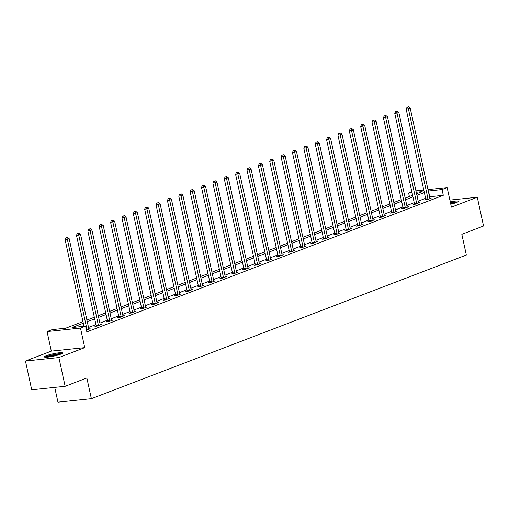 <?xml version="1.0" encoding="UTF-8"?>
<svg xmlns="http://www.w3.org/2000/svg" width="509" height="509" viewBox="0 0 509 509"><rect width="100%" height="100%" fill="white"/><g stroke="black" fill="none" stroke-linecap="round" stroke-linejoin="round"><path stroke-width="0.76" d="M450.77 204.211A9.264 1.209 -12.3 0 0 456.319 202.576A9.264 1.209 -12.3 0 0 458.323 201.341A9.264 1.209 -12.3 0 0 450.261 201.876M46.408 355.689A9.264 1.209 -12.3 0 0 44.41 356.93A9.264 1.209 -12.3 0 0 50.563 356.745A9.264 1.209 -12.3 0 0 60.501 354.219A9.264 1.209 -12.3 0 0 62.505 352.985A9.264 1.209 -12.3 0 0 56.353 353.17A9.264 1.209 -12.3 0 0 46.408 355.689M409.382 196.525L408.619 193.038L411.857 191.798M54.724 387.387L57.95 402.167L91.372 398.687L466.352 255.028L461.835 234.318L483.55 226.002L477.283 197.244L449.873 200.101M91.372 398.687L86.861 377.977L65.146 386.299L31.717 389.786L25.45 361.027L58.879 357.541L84.742 347.634L80.479 328.076L47.057 331.563L52.153 329.609L65.706 328.197L82.967 321.58M84.742 347.634L51.32 351.115L25.45 361.027M51.32 351.115L47.057 331.563M65.146 386.299L58.879 357.541M83.317 323.209L72.03 327.535L85.582 326.123L86.835 331.874L443.301 195.303L429.545 196.792M425.594 198.313L418.182 201.15M414.224 202.665L406.812 205.502M402.861 207.017L395.442 209.861M391.491 211.375L384.079 214.213M380.121 215.727L372.709 218.571M368.758 220.085L361.339 222.923M357.388 224.437L349.976 227.281M346.025 228.796L338.606 231.633M334.655 233.147L327.242 235.991M323.285 237.506L315.873 240.343M311.922 241.858L304.503 244.702M300.552 246.216L293.139 249.054M289.182 250.568L281.77 253.412M277.819 254.926L270.406 257.764M266.449 259.278L259.036 262.122M255.085 263.637L247.667 266.474M243.716 267.988L236.303 270.833M232.346 272.347L224.933 275.184M220.982 276.699L213.57 279.543M209.613 281.057L202.2 283.895M198.249 285.409L190.83 288.253M186.879 289.767L179.467 292.605M175.51 294.119L168.097 296.963M164.146 298.478L156.734 301.315M152.776 302.83L145.364 305.674M141.413 307.188L133.994 310.026M130.043 311.54L122.631 314.384M118.673 315.898L111.261 318.736M107.31 320.25L99.891 323.094M95.94 324.608L88.528 327.446M86.466 330.188L90.195 328.757L88.865 328.897M96.112 325.862L94.935 326.314L97.187 326.078L101.565 324.405L100.228 324.545M107.475 321.51L106.298 321.962L108.557 321.726L112.928 320.046L111.598 320.186M118.845 317.152L117.668 317.603L119.927 317.368L124.298 315.695L122.968 315.834M130.215 312.8L129.031 313.251L131.29 313.016L135.661 311.343L134.331 311.476M141.578 308.441L140.401 308.893L142.66 308.658L147.031 306.984L145.701 307.124M152.948 304.089L151.771 304.541L154.03 304.306L158.401 302.632L157.065 302.766M164.318 299.731L163.134 300.183L165.393 299.947L169.764 298.274L168.434 298.414M175.681 295.379L174.504 295.831L176.763 295.595L181.134 293.922L179.804 294.056M187.051 291.021L185.868 291.472L188.126 291.237L192.504 289.564L191.168 289.704M198.415 286.669L197.237 287.121L199.496 286.885L203.867 285.212L202.537 285.345M209.784 282.31L208.607 282.762L210.866 282.527L215.237 280.853L213.901 280.993M221.154 277.959L219.971 278.41L222.229 278.175L226.6 276.502L225.271 276.635M232.518 273.6L231.341 274.052L233.599 273.817L237.97 272.143L236.64 272.283M243.887 269.248L242.704 269.7L244.963 269.465L249.34 267.791L248.004 267.925M255.251 264.89L254.074 265.342L256.332 265.106L260.703 263.433L259.374 263.573M266.621 260.538L265.443 260.99L267.702 260.754L272.073 259.081L270.737 259.221M277.99 256.18L276.807 256.631L279.066 256.396L283.437 254.723L282.107 254.863M289.354 251.828L288.177 252.279L290.435 252.044L294.806 250.371L293.477 250.511M300.724 247.469L299.54 247.921L301.799 247.686L306.176 246.012L304.84 246.152M312.087 243.117L310.91 243.569L313.169 243.334L317.54 241.66L316.21 241.8M323.457 238.759L322.28 239.217L324.538 238.982L328.909 237.302L327.58 237.442M334.827 234.407L333.643 234.859L335.902 234.624L340.273 232.95L338.943 233.09M346.19 230.055L345.013 230.507L347.272 230.272L351.643 228.592L350.313 228.732M357.56 225.697L356.383 226.149L358.635 225.913L363.012 224.24L361.676 224.38M368.93 221.345L367.746 221.797L370.005 221.561L374.376 219.882L373.046 220.022M380.293 216.987L379.116 217.438L381.375 217.203L385.746 215.53L384.416 215.67M391.663 212.635L390.479 213.086L392.738 212.851L397.109 211.171L395.779 211.311M403.026 208.276L401.849 208.728L404.108 208.493L408.479 206.819L407.149 206.959M414.396 203.924L413.219 204.376L415.478 204.141L419.849 202.461L418.513 202.601M425.766 199.566L424.582 200.018L426.841 199.782L431.212 198.109L429.882 198.249M427.974 189.596L447.15 187.598L451.413 207.15L477.283 197.244M447.15 187.598L442.047 189.552L428.292 191.04M443.301 195.303L442.047 189.552M85.582 326.123L80.479 328.076M415.936 190.85L423.787 190.035M416.572 193.77L422.171 191.626L416.235 192.243M412.048 192.682L408.619 193.038M86.918 320.066L94.33 317.228M98.288 315.714L105.7 312.87M109.651 311.355L117.064 308.518M121.021 307.003L128.433 304.159M132.385 302.645L139.803 299.807M143.754 298.293L151.167 295.449M155.124 293.935L162.536 291.097M166.488 289.583L173.9 286.739M177.857 285.225L185.27 282.387M189.221 280.873L196.639 278.029M200.591 276.514L208.003 273.677M211.96 272.162L219.373 269.318M223.324 267.804L230.742 264.966M234.694 263.452L242.106 260.614M246.063 259.094L253.476 256.256M257.427 254.742L264.839 251.904M268.797 250.383L276.209 247.546M280.16 246.032L287.579 243.194M291.53 241.68L298.942 238.836M302.9 237.321L310.312 234.484M314.263 232.969L321.675 230.125M325.633 228.611L333.045 225.773M336.996 224.259L344.415 221.415M348.366 219.901L355.778 217.063M359.736 215.549L367.148 212.705M371.099 211.19L378.511 208.353M382.469 206.839L389.881 203.994M393.832 202.48L401.251 199.643M405.202 198.128L412.614 195.284M424.341 192.561L416.922 195.399M412.971 196.913L405.558 199.751M401.601 201.271L394.189 204.109M390.238 205.623L382.825 208.461M378.868 209.975L371.455 212.819M367.504 214.334L360.086 217.171M356.135 218.685L348.722 221.53M344.765 223.044L337.352 225.881M333.401 227.396L325.989 230.24M322.032 231.754L314.619 234.592M310.668 236.106L303.249 238.95M299.298 240.464L291.886 243.302M287.929 244.816L280.516 247.66M276.565 249.175L269.153 252.012M265.195 253.527L257.783 256.371M253.832 257.885L246.413 260.723M242.462 262.237L235.05 265.081M231.092 266.595L223.68 269.433M219.729 270.947L212.31 273.791M208.359 275.305L200.947 278.143M196.989 279.657L189.577 282.501M185.626 284.016L178.214 286.853M174.256 288.368L166.844 291.212M162.893 292.726L155.474 295.564M151.523 297.078L144.111 299.922M140.153 301.436L132.741 304.274M128.79 305.788L121.377 308.632M117.42 310.146L110.008 312.984M106.057 314.498L98.638 317.342M94.687 318.857L87.274 321.694M429.749 196.716L428.495 190.964M87.001 329.985L87.007 329.8A1.19 0.763 84 0 0 86.969 329.348L67.353 239.395L69.179 238.696L88.789 328.649A1.19 0.763 84 0 0 88.935 329.062L89.018 329.208M83.991 326.288L65.095 239.631L67.353 239.395L66.895 237.76L67.627 237.48L65.992 237.856L66.895 237.76M65.992 237.856L65.095 239.631M69.179 238.696L67.627 237.48M46.052 357.254A8.017 1.043 167.7 0 1 54.87 354.563A8.017 1.043 167.7 0 1 61.15 353.959M59.368 354.627A7.419 0.967 -12.3 0 0 54.902 355.237A7.419 0.967 -12.3 0 0 47.941 357.114M61.856 353.615A9.2 1.196 -12.3 0 0 55.048 354.366A9.2 1.196 -12.3 0 0 45.263 357.235M457.674 201.971A9.2 1.196 -12.3 0 0 450.465 202.805M450.497 202.957A8.017 1.043 167.7 0 1 456.961 202.315M455.186 202.983A7.419 0.967 -12.3 0 0 450.637 203.606M98.371 325.626L98.377 325.442A1.19 0.763 84 0 0 98.332 324.99L78.723 235.037L80.543 234.344L100.158 324.297A1.19 0.763 84 0 0 100.305 324.704L100.381 324.857M96.099 326.193L96.118 325.677A1.19 0.763 84 0 0 96.074 325.226L76.465 235.273L78.723 235.037L78.265 233.408L78.99 233.128L77.362 233.497L78.265 233.408M77.362 233.497L76.465 235.273M80.543 234.344L78.99 233.128M109.734 321.274L109.74 321.09A1.19 0.763 84 0 0 109.702 320.638L90.087 230.685L91.913 229.985L111.522 319.938A1.19 0.763 84 0 0 111.668 320.352L111.751 320.505M107.469 321.841L107.482 321.325A1.19 0.763 84 0 0 107.444 320.874L87.828 230.921L90.087 230.685L89.635 229.05L90.36 228.77L88.731 229.145L89.635 229.05M88.731 229.145L87.828 230.921M91.913 229.985L90.36 228.77M121.104 316.916L121.11 316.732A1.19 0.763 84 0 0 121.072 316.28L101.456 226.327L103.276 225.633L122.892 315.586A1.19 0.763 84 0 0 123.038 315.994L123.114 316.146M118.832 317.482L118.852 316.967A1.19 0.763 84 0 0 118.813 316.515L99.198 226.562L101.456 226.327L100.998 224.698L101.73 224.418L100.095 224.787L100.998 224.698M100.095 224.787L99.198 226.562M103.276 225.633L101.73 224.418M132.474 312.564L132.48 312.38A1.19 0.763 84 0 0 132.435 311.928L112.826 221.975L114.646 221.275L134.261 311.228A1.19 0.763 84 0 0 134.408 311.642L134.484 311.794M130.202 313.13L130.221 312.615A1.19 0.763 84 0 0 130.177 312.163L110.568 222.21L112.826 221.975L112.368 220.34L113.093 220.06L111.465 220.435L112.368 220.34M111.465 220.435L110.568 222.21M114.646 221.275L113.093 220.06M143.837 308.206L143.843 308.021A1.19 0.763 84 0 0 143.805 307.57L124.19 217.617L126.016 216.923L145.625 306.876A1.19 0.763 84 0 0 145.771 307.283L145.854 307.436M141.572 308.772L141.585 308.257A1.19 0.763 84 0 0 141.547 307.805L121.931 217.852L124.19 217.617L123.732 215.988L124.463 215.708L122.828 216.077L123.732 215.988M122.828 216.077L121.931 217.852M126.016 216.923L124.463 215.708M155.207 303.854L155.213 303.669A1.19 0.763 84 0 0 155.169 303.218L135.559 213.265L137.379 212.565L156.995 302.518A1.19 0.763 84 0 0 157.141 302.931L157.217 303.084M152.935 304.42L152.954 303.905A1.19 0.763 84 0 0 152.91 303.453L133.301 213.5L135.559 213.265L135.101 211.629L135.833 211.35L134.198 211.725L135.101 211.629M134.198 211.725L133.301 213.5M137.379 212.565L135.833 211.35M166.577 299.496L166.577 299.311A1.19 0.763 84 0 0 166.538 298.866L146.923 208.906L148.749 208.213L168.358 298.166A1.19 0.763 84 0 0 168.504 298.573L168.587 298.726M164.305 300.062L164.324 299.546A1.19 0.763 84 0 0 164.28 299.101L144.664 209.142L146.923 208.906L146.471 207.278L147.196 206.998L145.568 207.367L146.471 207.278M145.568 207.367L144.664 209.142M148.749 208.213L147.196 206.998M177.94 295.144L177.946 294.959A1.19 0.763 84 0 0 177.908 294.507L158.293 204.554L160.112 203.854L179.728 293.808A1.19 0.763 84 0 0 179.874 294.221L179.957 294.374M175.669 295.71L175.688 295.195A1.19 0.763 84 0 0 175.65 294.743L156.034 204.79L158.293 204.554L157.835 202.919L158.566 202.639L156.931 203.015L157.835 202.919M156.931 203.015L156.034 204.79M160.112 203.854L158.566 202.639M189.31 290.785L189.316 290.601A1.19 0.763 84 0 0 189.272 290.155L169.662 200.196L171.482 199.503L191.098 289.456A1.19 0.763 84 0 0 191.244 289.863L191.32 290.015M187.038 291.352L187.058 290.836A1.19 0.763 84 0 0 187.013 290.391L167.404 200.431L169.662 200.196L169.204 198.567L169.93 198.287L168.301 198.656L169.204 198.567M168.301 198.656L167.404 200.431M171.482 199.503L169.93 198.287M200.673 286.433L200.68 286.249A1.19 0.763 84 0 0 200.641 285.797L181.026 195.844L182.852 195.144L202.461 285.097A1.19 0.763 84 0 0 202.607 285.511L202.69 285.664M198.408 287L198.421 286.484A1.19 0.763 84 0 0 198.383 286.033L178.767 196.08L181.026 195.844L180.568 194.209L181.299 193.929L179.664 194.304L180.568 194.209M179.664 194.304L178.767 196.08M182.852 195.144L181.299 193.929M212.043 282.075L212.049 281.891A1.19 0.763 84 0 0 212.005 281.445L192.396 191.492L194.215 190.792L213.831 280.745A1.19 0.763 84 0 0 213.977 281.153L214.054 281.305M209.772 282.641L209.791 282.126A1.19 0.763 84 0 0 209.753 281.681L190.137 191.728L192.396 191.492L191.938 189.857L192.669 189.577L191.034 189.946L191.938 189.857M191.034 189.946L190.137 191.728M194.215 190.792L192.669 189.577M223.413 277.723L223.419 277.539A1.19 0.763 84 0 0 223.375 277.087L203.765 187.134L205.585 186.434L225.194 276.387A1.19 0.763 84 0 0 225.341 276.801L225.423 276.953M221.141 278.289L221.161 277.774A1.19 0.763 84 0 0 221.116 277.322L201.507 187.369L203.765 187.134L203.307 185.499L204.033 185.219L202.404 185.594L203.307 185.499M202.404 185.594L201.507 187.369M205.585 186.434L204.033 185.219M234.776 273.365L234.783 273.18A1.19 0.763 84 0 0 234.744 272.735L215.129 182.782L216.949 182.082L236.564 272.035A1.19 0.763 84 0 0 236.71 272.442L236.793 272.595M232.505 273.931L232.524 273.416A1.19 0.763 84 0 0 232.486 272.97L212.87 183.017L215.129 182.782L214.671 181.147L215.402 180.867L213.767 181.242L214.671 181.147M213.767 181.242L212.87 183.017M216.949 182.082L215.402 180.867M246.146 269.013L246.152 268.828A1.19 0.763 84 0 0 246.108 268.377L226.499 178.424L228.318 177.724L247.934 267.677A1.19 0.763 84 0 0 248.08 268.09L248.157 268.243M243.875 269.579L243.894 269.064A1.19 0.763 84 0 0 243.849 268.612L224.24 178.659L226.499 178.424L226.041 176.788L226.766 176.508L225.137 176.884L226.041 176.788M225.137 176.884L224.24 178.659M228.318 177.724L226.766 176.508M257.509 264.655L257.516 264.47A1.19 0.763 84 0 0 257.478 264.025L237.862 174.072L239.688 173.372L259.297 263.325A1.19 0.763 84 0 0 259.444 263.732L259.526 263.885M255.244 265.221L255.257 264.705A1.19 0.763 84 0 0 255.219 264.26L235.603 174.307L237.862 174.072L237.404 172.436L238.136 172.157L236.507 172.532L237.404 172.436M236.507 172.532L235.603 174.307M239.688 173.372L238.136 172.157M268.879 260.303L268.886 260.118A1.19 0.763 84 0 0 268.847 259.666L249.232 169.713L251.052 169.013L270.667 258.966A1.19 0.763 84 0 0 270.813 259.38L270.89 259.533M266.608 260.869L266.627 260.353A1.19 0.763 84 0 0 266.589 259.902L246.973 169.949L249.232 169.713L248.774 168.078L249.505 167.798L247.87 168.174L248.774 168.078M247.87 168.174L246.973 169.949M251.052 169.013L249.505 167.798M280.249 255.944L280.255 255.76A1.19 0.763 84 0 0 280.211 255.314L260.602 165.361L262.421 164.661L282.031 254.615A1.19 0.763 84 0 0 282.177 255.022L282.26 255.174M277.978 256.511L277.997 255.995A1.19 0.763 84 0 0 277.952 255.55L258.343 165.597L260.602 165.361L260.144 163.726L260.869 163.446L259.24 163.822L260.144 163.726M259.24 163.822L258.343 165.597M262.421 164.661L260.869 163.446M291.612 251.592L291.619 251.408A1.19 0.763 84 0 0 291.581 250.956L271.965 161.003L273.785 160.303L293.4 250.256A1.19 0.763 84 0 0 293.547 250.67L293.629 250.822M289.347 252.159L289.36 251.643A1.19 0.763 84 0 0 289.322 251.191L269.706 161.238L271.965 161.003L271.507 159.368L272.239 159.088L270.603 159.463L271.507 159.368M270.603 159.463L269.706 161.238M273.785 160.303L272.239 159.088M302.982 247.234L302.989 247.05A1.19 0.763 84 0 0 302.944 246.604L283.335 156.651L285.155 155.951L304.77 245.904A1.19 0.763 84 0 0 304.916 246.311L304.993 246.464M300.711 247.8L300.73 247.285A1.19 0.763 84 0 0 300.685 246.84L281.076 156.887L283.335 156.651L282.877 155.016L283.602 154.736L281.973 155.111L282.877 155.016M281.973 155.111L281.076 156.887M285.155 155.951L283.602 154.736M314.346 242.882L314.352 242.698A1.19 0.763 84 0 0 314.314 242.246L294.698 152.293L296.524 151.593L316.134 241.552A1.19 0.763 84 0 0 316.28 241.96L316.363 242.112M312.081 243.448L312.093 242.933A1.19 0.763 84 0 0 312.055 242.481L292.44 152.528L294.698 152.293L294.247 150.658L294.972 150.378L293.343 150.753L294.247 150.658M293.343 150.753L292.44 152.528M296.524 151.593L294.972 150.378M325.715 238.524L325.722 238.339A1.19 0.763 84 0 0 325.684 237.894L306.068 147.941L307.888 147.241L327.503 237.194A1.19 0.763 84 0 0 327.65 237.601L327.726 237.754M323.444 239.09L323.463 238.575A1.19 0.763 84 0 0 323.425 238.129L303.809 148.176L306.068 147.941L305.61 146.306L306.342 146.026L304.706 146.401L305.61 146.306M304.706 146.401L303.809 148.176M307.888 147.241L306.342 146.026M337.085 234.172L337.092 233.987A1.19 0.763 84 0 0 337.047 233.536L317.438 143.583L319.258 142.883L338.873 232.842A1.19 0.763 84 0 0 339.019 233.249L339.096 233.402M334.814 234.738L334.833 234.223A1.19 0.763 84 0 0 334.788 233.771L315.179 143.818L317.438 143.583L316.98 141.947L317.705 141.667L316.076 142.043L316.98 141.947M316.076 142.043L315.179 143.818M319.258 142.883L317.705 141.667M348.449 229.82L348.455 229.629A1.19 0.763 84 0 0 348.417 229.184L328.801 139.231L330.627 138.531L350.237 228.484A1.19 0.763 84 0 0 350.383 228.891L350.466 229.044M346.184 230.38L346.196 229.864A1.19 0.763 84 0 0 346.158 229.419L326.543 139.466L328.801 139.231L328.343 137.595L329.075 137.315L327.44 137.691L328.343 137.595M327.44 137.691L326.543 139.466M330.627 138.531L329.075 137.315M359.818 225.462L359.825 225.277A1.19 0.763 84 0 0 359.78 224.825L340.171 134.872L341.991 134.179L361.606 224.132A1.19 0.763 84 0 0 361.753 224.539L361.829 224.692M357.547 226.028L357.566 225.512A1.19 0.763 84 0 0 357.522 225.061L337.912 135.108L340.171 134.872L339.713 133.237L340.445 132.957L338.809 133.333L339.713 133.237M338.809 133.333L337.912 135.108M341.991 134.179L340.445 132.957M371.182 221.11L371.188 220.919A1.19 0.763 84 0 0 371.15 220.473L351.534 130.52L353.361 129.82L372.97 219.773A1.19 0.763 84 0 0 373.116 220.181L373.199 220.333M368.917 221.669L368.93 221.154A1.19 0.763 84 0 0 368.891 220.709L349.276 130.756L351.534 130.52L351.083 128.885L351.808 128.605L350.179 128.981L351.083 128.885M350.179 128.981L349.276 130.756M353.361 129.82L351.808 128.605M382.552 216.751L382.558 216.567A1.19 0.763 84 0 0 382.52 216.115L362.904 126.162L364.724 125.468L384.34 215.422A1.19 0.763 84 0 0 384.486 215.829L384.562 215.981M380.28 217.318L380.299 216.802A1.19 0.763 84 0 0 380.261 216.35L360.646 126.397L362.904 126.162L362.446 124.527L363.178 124.253L361.543 124.622L362.446 124.527M361.543 124.622L360.646 126.397M364.724 125.468L363.178 124.253M393.921 212.399L393.928 212.208A1.19 0.763 84 0 0 393.883 211.763L374.274 121.81L376.094 121.11L395.709 211.063A1.19 0.763 84 0 0 395.856 211.47L395.932 211.623M391.65 212.959L391.669 212.444A1.19 0.763 84 0 0 391.625 211.998L372.015 122.045L374.274 121.81L373.816 120.175L374.541 119.895L372.912 120.27L373.816 120.175M372.912 120.27L372.015 122.045M376.094 121.11L374.541 119.895M405.285 208.041L405.291 207.857A1.19 0.763 84 0 0 405.253 207.405L385.637 117.452L387.464 116.758L407.073 206.711A1.19 0.763 84 0 0 407.219 207.118L407.302 207.271M403.02 208.607L403.033 208.092A1.19 0.763 84 0 0 402.994 207.64L383.379 117.687L385.637 117.452L385.179 115.817L385.911 115.543L384.276 115.912L385.179 115.817M384.276 115.912L383.379 117.687M387.464 116.758L385.911 115.543M416.655 203.689L416.661 203.498A1.19 0.763 84 0 0 416.616 203.053L397.007 113.1L398.827 112.4L418.443 202.353A1.19 0.763 84 0 0 418.589 202.76L418.665 202.913M414.383 204.249L414.402 203.74A1.19 0.763 84 0 0 414.358 203.288L394.749 113.335L397.007 113.1L396.549 111.465L397.281 111.185L395.646 111.56L396.549 111.465M395.646 111.56L394.749 113.335M398.827 112.4L397.281 111.185M428.024 199.331L428.031 199.146A1.19 0.763 84 0 0 427.986 198.695L408.371 108.741L410.197 108.048L429.806 198.001A1.19 0.763 84 0 0 429.952 198.408L430.035 198.561M425.753 199.897L425.772 199.382A1.19 0.763 84 0 0 425.728 198.93L406.118 108.977L408.371 108.741L407.919 107.106L408.644 106.833L407.015 107.202L407.919 107.106M407.015 107.202L406.118 108.977M410.197 108.048L408.644 106.833M87.007 329.8L86.396 329.864M86.969 329.348L86.301 329.418M98.377 325.442L96.118 325.677M98.332 324.99L96.074 325.226M109.74 321.09L107.482 321.325M109.702 320.638L107.444 320.874M121.11 316.732L118.852 316.967M121.072 316.28L118.813 316.515M132.48 312.38L130.221 312.615M132.435 311.928L130.177 312.163M143.843 308.021L141.585 308.257M143.805 307.57L141.547 307.805M155.213 303.669L152.954 303.905M155.169 303.218L152.91 303.453M166.577 299.311L164.324 299.546M166.538 298.866L164.28 299.101M177.946 294.959L175.688 295.195M177.908 294.507L175.65 294.743M189.316 290.601L187.058 290.836M189.272 290.155L187.013 290.391M200.68 286.249L198.421 286.484M200.641 285.797L198.383 286.033M212.049 281.891L209.791 282.126M212.005 281.445L209.753 281.681M223.419 277.539L221.161 277.774M223.375 277.087L221.116 277.322M234.783 273.18L232.524 273.416M234.744 272.735L232.486 272.97M246.152 268.828L243.894 269.064M246.108 268.377L243.849 268.612M257.516 264.47L255.257 264.705M257.478 264.025L255.219 264.26M268.886 260.118L266.627 260.353M268.847 259.666L266.589 259.902M280.255 255.76L277.997 255.995M280.211 255.314L277.952 255.55M291.619 251.408L289.36 251.643M291.581 250.956L289.322 251.191M302.989 247.05L300.73 247.285M302.944 246.604L300.685 246.84M314.352 242.698L312.093 242.933M314.314 242.246L312.055 242.481M325.722 238.339L323.463 238.575M325.684 237.894L323.425 238.129M337.092 233.987L334.833 234.223M337.047 233.536L334.788 233.771M348.455 229.629L346.196 229.864M348.417 229.184L346.158 229.419M359.825 225.277L357.566 225.512M359.78 224.825L357.522 225.061M371.188 220.919L368.93 221.154M371.15 220.473L368.891 220.709M382.558 216.567L380.299 216.802M382.52 216.115L380.261 216.35M393.928 212.208L391.669 212.444M393.883 211.763L391.625 211.998M405.291 207.857L403.033 208.092M405.253 207.405L402.994 207.64M416.661 203.498L414.402 203.74M416.616 203.053L414.358 203.288M428.031 199.146L425.772 199.382M427.986 198.695L425.728 198.93"/></g></svg>

